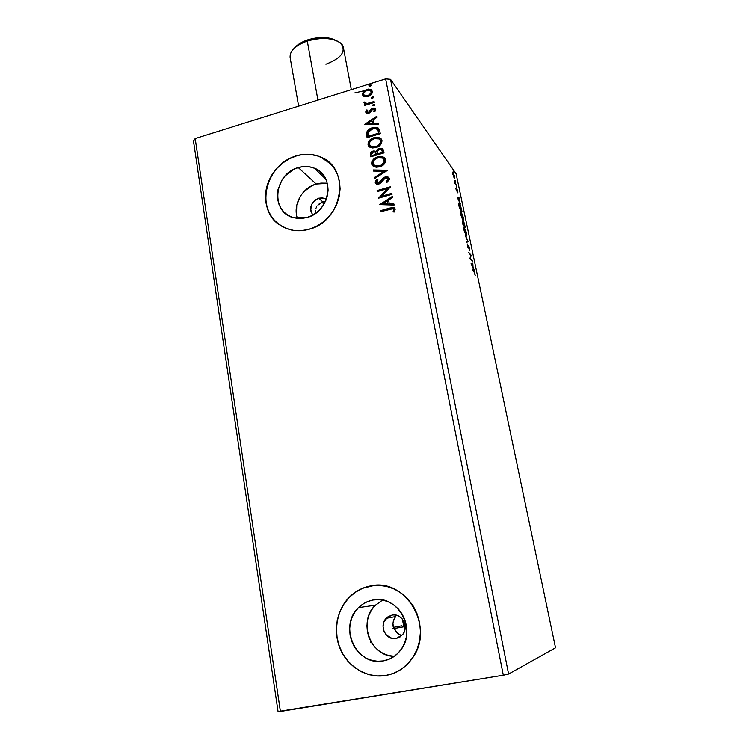 <?xml version="1.0" encoding="UTF-8"?>
<svg xmlns="http://www.w3.org/2000/svg" width="749" height="749" viewBox="0 0 749 749"><rect width="100%" height="100%" fill="white"/><g stroke="black" fill="none" stroke-linecap="round" stroke-linejoin="round"><path stroke-width="1.12" d="M315.254 210.516L315.086 213.643L315.254 210.516M316.705 206.752L315.806 208.587L316.705 206.752M319.364 203.719L317.894 205.114L322.866 201.912L319.364 203.719M318.7 198.204L322.866 201.912L325.366 201.537L322.866 201.912L318.7 198.204L322.538 197.867L326.339 199.225L324.542 198.335L318.7 198.204C310.751 202.211 308.775 207.829 312.782 215.075L310.704 210.666L311.397 204.814L315.123 200.011L318.7 198.204M393.056 626.145L393.646 628.598L392.944 623.636L393.056 626.145M393.319 621.174L392.944 623.636L394.171 618.889L393.319 621.174M395.463 616.886L394.227 618.786M396.155 638.523C386.007 640.826 378.62 625.724 386.166 618.337L392.036 615.069L394.189 614.91L398.412 615.95L401.998 618.627L404.994 624.816L404.966 629.469L403.271 633.701L400.181 636.884L396.155 638.523L391.83 638.354L386.194 634.89L383.844 630.948L383.057 626.389L383.937 621.885L388.038 616.717L392.036 615.069C401.801 612.748 409.478 627.053 402.494 634.768L396.155 638.523M394.255 628.486C395.669 632.128 398.14 634.515 401.67 635.667L397.494 633.326L394.255 628.486M382.608 600.061L375.418 605.183C357.573 621.277 370.352 656.807 394.339 656.293L388.488 655.478L383.366 653.577L378.676 650.656L374.594 646.827L371.279 642.249L368.836 637.081L367.366 631.547L366.926 625.836L367.516 620.172L369.117 614.77L371.673 609.826L375.071 605.529L382.608 600.061M372.796 600.043L378.348 599.603L383.9 600.342L389.246 602.233L394.18 605.201L398.505 609.152L402.063 613.927L404.703 619.357L406.314 625.228L406.829 631.304L406.239 637.352L404.544 643.129L401.82 648.419L398.168 653.006L393.749 656.704L388.722 659.373L383.291 660.918C356.327 666.807 337.986 626.089 358.574 607.608C362.619 603.619 367.356 601.101 372.796 600.043C397.335 594.013 417.567 629.628 400.575 650.207C396.043 656.058 390.276 659.626 383.291 660.918L377.665 661.264L372.075 660.421L366.738 658.418L361.842 655.347L357.591 651.321L354.137 646.499L351.609 641.078L350.092 635.264L349.643 629.272L350.279 623.337L351.964 617.663L354.642 612.476L358.219 607.973L362.544 604.312L367.459 601.634L372.796 600.043M390.032 658.811L383.291 660.918L390.032 658.811M327.341 183.402L316.2 184.02L298.271 167.57C303.841 165.969 309.178 166.156 314.262 168.141C335.627 175.388 330.328 212.023 306.875 217.528L301.894 218.436L296.941 218.343L292.232 217.247L287.925 215.206L284.199 212.295L281.184 208.634L278.993 204.355L277.71 199.637L277.383 194.656L278.01 189.591L282.008 179.994L285.229 175.818L293.514 169.489L298.271 167.57L303.205 166.606L308.12 166.615L312.839 167.626L317.183 169.583L320.975 172.429L324.064 176.052L326.339 180.322L327.697 185.069L328.09 190.115L327.491 195.255L325.918 200.283L323.446 205.02L320.16 209.261L316.2 212.847L311.715 215.637L306.875 217.528L294.245 217.847C270.146 213.119 273.535 173.684 298.271 167.57L316.2 184.02C301.997 187.812 292.513 205.179 297.447 218.399M330.468 163.778L320.909 157.224C313.129 153.891 304.909 153.479 296.276 155.989L296.136 155.858C304.777 153.348 312.988 153.76 320.778 157.093C351.253 168.534 342.836 221.451 308.794 229.344L315.928 226.573L322.557 222.472L328.418 217.182L333.268 210.918L336.919 203.925L339.231 196.491L340.102 188.898L339.512 181.464L337.49 174.47L334.11 168.197L329.532 162.87L323.933 158.713L317.539 155.858L310.592 154.406L303.364 154.406L296.136 155.858L289.161 158.685L282.719 162.776L277.036 167.982L272.318 174.105L268.741 180.921L266.447 188.168L265.511 195.583L265.979 202.895L267.842 209.823L271.026 216.115L275.435 221.517L280.894 225.823L287.213 228.857L294.151 230.495L301.435 230.664L308.794 229.344C302.886 230.973 297.091 231.207 291.417 230.037C274.143 224.915 265.53 212.95 265.586 194.16C266.719 177.11 279.723 160.773 296.136 155.858L296.276 155.989C266.391 163.666 254.829 208.007 278.797 224.4M374.35 585.409L370.371 585.952C362.881 587.422 356.281 590.802 350.569 596.092C336.947 608.797 332.64 631.126 340.477 649.158C348.257 667.209 367.422 678.566 385.801 675.467L385.669 675.514C367.291 678.613 348.116 667.256 340.336 649.196C332.5 631.154 336.807 608.815 350.429 596.11C356.149 590.821 362.75 587.431 370.24 585.961L362.422 588.311L355.213 592.253L348.884 597.627L343.66 604.237L339.737 611.83L337.256 620.135L336.31 628.832L336.947 637.624L339.138 646.162L342.827 654.13L347.873 661.227L354.108 667.181L361.28 671.741L369.135 674.727L377.374 676.001L385.669 675.514L393.693 673.267L401.127 669.344L407.671 663.886L413.064 657.116L417.09 649.299L419.58 640.751L420.442 631.819L419.655 622.84L417.249 614.199L413.336 606.213L408.074 599.191L401.67 593.414L394.395 589.07L386.531 586.336L378.376 585.287L370.24 585.961C405.527 577.076 435.796 627.681 412.09 658.568C405.321 667.883 396.521 673.538 385.669 675.514L392.551 673.707M317.436 171.165L317.155 169.574L317.436 171.165M193.467 140.971L278.057 711.55L193.467 140.971L195.18 138.556L385.632 78.898L503.319 675.233L280.407 711.475L195.18 138.556L193.467 140.971M456.141 173.852L555.533 647.81L508.599 674.044L390.529 79.328L456.141 173.852L390.529 79.328L385.632 78.898L195.18 138.556L280.407 711.475L278.057 711.55L503.319 675.233L385.632 78.898L390.529 79.328L508.599 674.044L503.319 675.233L508.599 674.044L555.533 647.81L456.141 173.852M471.084 263.882L474.267 270.239L473.059 267.299L472.788 263.133L471.046 263.742L474.267 270.239L473.059 267.299L472.788 263.133L471.084 263.882M469.81 248.715L468.565 245.513L467.872 247.076L467.17 243.893L468.069 247.975L468.734 246.365L469.782 250.484L469.81 248.715L468.556 245.513L467.994 247.273L467.17 243.893L468.181 248.125L468.771 246.384L469.782 250.484L469.81 248.715M466.14 235.729L466.683 236.01L466.833 235.429L466.468 232.733L464.183 227.209L463.678 227.696L464.183 230.954L466.421 236.001C466.908 236.347 466.964 235.42 466.571 233.229L464.09 227.144C463.603 226.797 463.556 227.733 463.949 229.952L466.14 235.729M462.807 219.775L463.519 219.551L463.21 217.135L460.86 211.302L460.345 211.733L460.841 214.944L463.107 220.084C463.584 220.412 463.64 219.513 463.257 217.379L460.747 211.209C460.27 210.881 460.223 211.789 460.607 213.952L462.807 219.775M457.152 197.156L460.41 204.009L459.184 200.938L458.968 197.118L457.152 197.156L460.41 204.009L459.184 200.938L458.968 197.118L457.152 197.156M456.965 188.121L456.618 186.707L456.965 188.121M455.673 181.951L455.326 180.537L455.673 181.951M453.576 171.924L453.229 170.519L453.576 171.924M453.548 176.605L454.68 178.637L454.802 177.092L452.724 172.13L453.548 176.605L454.643 178.618L454.737 176.764L452.883 172.139L453.548 176.605M456.609 185.818L454.166 180.406L454.727 183.196L456.609 185.818L454.166 180.406L454.727 183.196L456.609 185.818M455.869 188.767L456.759 191.079L457.246 190.171L457.939 192.905L457.152 189.497L456.712 189.01L456.59 190.246L455.841 188.645L456.684 190.995L457.124 189.965L457.939 192.905L456.946 189.141L456.572 190.237L455.869 188.767M461.487 209.14L460.158 204.786L458.809 202.998L459.455 208.222L462.002 211.593L459.034 203.035L459.455 208.222L462.002 211.593L461.487 209.14M465.307 227.406L464.071 222.668L463.406 221.667L463.331 222.687L462.376 220.815L462.788 224.176L465.307 227.406L463.622 221.835L463.331 222.687L462.442 220.843L462.788 224.176L465.307 227.406M468.322 241.815L465.073 235.111L467.713 241.009L466.365 241.29L466.552 242.199L468.322 241.815L465.073 235.111L467.713 241.009L466.365 241.29L466.552 242.199L468.322 241.815M472.263 260.633L470.428 258.461L471.13 255.222L468.649 252.244L470.681 255.306L469.969 258.545L472.432 261.467L470.428 258.461L471.13 255.222L468.649 252.244L470.681 255.306L469.969 258.545L472.432 261.467L472.263 260.633M473.92 271.541L475.194 275.445L474.36 271.559L472.113 268.807L472.282 269.659L473.92 271.541L475.194 275.445L473.771 270.726L472.113 268.807L472.282 269.659L473.92 271.541M372.487 98.4L373.395 97.632L372.936 96.761L371.27 97.548L371.41 98.25L372.487 98.4L373.199 96.883L372.178 96.78L371.242 97.932L372.487 98.4M373.929 105.862L374.837 105.094L374.378 104.214L372.712 105L372.852 105.703L373.929 105.862L374.631 104.336L373.62 104.233L372.674 105.384L373.929 105.862M364.538 124.409L378.526 124.503L378.32 123.426L373.826 123.407L373.133 119.821L377.112 117.228L376.906 116.161L364.538 124.409L378.526 124.503L378.32 123.426L373.826 123.407L373.133 119.821L377.112 117.228L376.906 116.161L364.538 124.409M376.007 147.553L379.368 145.858L381.737 142.9L381.587 139.417L378.825 137.479L375.249 137.376L371.71 138.649L369.697 140.232L368.124 142.825L368.199 145.315L369.697 147.104L372.553 147.965L376.007 147.553C379.79 146.467 381.784 144.117 381.981 140.512L380.286 138.097L374.041 137.666C370.221 138.752 368.218 141.112 368.049 144.754L369.95 147.253L376.007 147.553M379.78 204.608L394.105 205.048L393.89 203.934L389.293 203.794L388.572 200.077L392.645 197.483L392.429 196.378L379.78 204.608L394.105 205.048L393.89 203.934L389.293 203.794L388.572 200.077L392.645 197.483L392.429 196.378L379.78 204.608M389.358 178.618L387.729 176.904L385.183 176.895L382.926 178.234L378.563 183.065L376.7 182.522L377.992 179.985L377.028 179.442L375.698 180.846L375.315 182.878L376.625 184.095L379.34 183.88L384.106 178.627L386.194 177.794L387.991 179.086L386.147 181.792L386.99 182.419L389.358 179.46L388.104 177.054L385.183 176.895L378.563 183.065L377.253 183.028L376.616 182.232L377.992 179.985L377.028 179.442L375.24 182.616L376.419 184.02L378.807 184.057L380.754 182.953L385.361 177.916L387.121 177.99L387.991 179.086L386.147 181.792L386.99 182.419L389.358 178.618M379.706 166.821L383.085 165.136L385.463 162.168L385.314 158.657L382.533 156.691L378.938 156.56L375.38 157.833L373.348 159.406L371.776 162.009L371.85 164.527L373.358 166.344L376.232 167.224L379.706 166.821C383.516 165.754 385.51 163.394 385.707 159.762L383.778 157.187L377.721 156.85C373.882 157.927 371.869 160.295 371.691 163.956L373.835 166.615L379.706 166.821M370.156 86.304L371.055 85.536L370.596 84.665L368.939 85.461L369.079 86.154L370.156 86.304L370.867 84.806L369.837 84.693L368.901 85.835L370.156 86.304M384.012 152.89L382.739 148.854L379.144 148.368L377.187 149.472L376.129 151.42L373.882 150.877L371.289 151.991L370.278 153.714L370.699 156.822L384.012 152.89L383.516 150.296L382.346 148.574L379.144 148.368L376.129 151.42L373.077 151.045C370.989 151.682 370.081 153.002 370.352 154.996L370.699 156.822L384.012 152.89M387.402 170.407L373.199 169.957L373.405 171.053L384.153 171.268L374.612 177.391L374.818 178.487L387.373 170.238L373.199 169.957L373.405 171.053L384.153 171.268L374.612 177.391L374.818 178.487L387.402 170.407M390.098 209.046L393.487 208.877L393.88 209.851L393.028 211.817L394.171 212.042L395.257 209.083L394.498 207.847L393.085 207.407L380.913 210.553L381.11 211.574L393.113 208.671L393.862 209.486L393.028 211.817L394.171 212.042L395.257 209.083L393.983 207.576L390.032 207.988L380.913 210.553L381.11 211.574L390.098 209.046M391.839 193.326L381.812 196.182L390.566 186.726L377.112 190.583L377.309 191.594L387.327 188.72L378.563 198.176L392.036 194.337L391.839 193.326L381.812 196.182L390.566 186.726L377.112 190.583L377.309 191.594L387.327 188.72L378.563 198.176L392.036 194.337L391.839 193.326M379.724 130.719L378.507 128.238L376.438 127.377L373.498 127.47L369.837 128.809L366.654 132.32L367.057 137.676L380.305 133.697L379.724 130.719L378.17 127.995L372.328 127.761C369.594 128.435 367.684 130.036 366.589 132.554L367.057 137.676L380.305 133.697L379.724 130.719M365.784 112.247L366.898 113.399L369.042 113.193L371.953 109.635L373.386 109.026L374.612 109.841L373.854 111.489L374.856 111.779L375.717 109.139L374.537 108.099L372.833 108.099L371.167 108.942L368.648 112.284L367.019 112.022L367.722 110.262L366.795 109.944L365.802 111.629L366.027 112.547L366.795 109.944L365.784 112.247L366.383 113.165L368.658 113.333L370.081 112.565L372.833 109.12L374.238 109.27L373.854 111.489L374.856 111.779L375.773 109.363L375.137 108.38L372.59 108.165L368.424 112.369L366.954 111.826L367.722 110.262L366.795 109.944L367.572 110.431L367.029 110.243L365.784 112.247M374.266 102.491L374.079 101.518L367.525 103.381L365.568 103.137L365.278 102.145L364.173 102.004L363.977 102.735L365.887 104.045L364.482 104.476L364.66 105.45L374.266 102.491L374.079 101.518L367.525 103.381L365.531 103.109L365.278 102.145L364.173 102.004L364.51 103.596L365.887 104.045L364.482 104.476L364.66 105.45L374.266 102.491M364.482 96.63L368.901 96.209L372.15 93.138L372.3 91.434L371.541 90.02L368.414 89.103L364.173 90.76L362.357 93.709L363.752 96.331L368.059 96.518C370.774 95.694 372.187 94 372.3 91.434L371.345 89.852L366.692 89.431L363.471 91.425L362.404 94.514L364.482 96.63M393.665 627.306L401.923 625.771M364.173 90.76L354.764 92.942M374.191 585.418L362.553 588.302L355.354 592.244L349.025 597.618L343.8 604.218L339.877 611.811L337.396 620.106L336.451 628.804L337.087 637.586L339.278 646.125L342.967 654.092L348.013 661.189L354.24 667.134L361.421 671.694L369.276 674.68L377.505 675.954L385.801 675.467M330.449 163.759L329.663 163.01M317.67 155.989L310.732 154.537L303.504 154.547M296.276 155.989L289.311 158.816L282.869 162.907L277.177 168.113L272.467 174.236L268.891 181.043L266.597 188.289L265.661 195.704L266.129 203.016L267.992 209.945L271.175 216.227L275.585 221.629M325.684 183.159L320.947 183.112L316.2 184.02L311.631 185.836L303.673 191.884L300.583 195.882L296.763 205.076L296.51 214.729M369.397 85.433L369.163 86.229L369.837 84.693L371.073 85.096L369.688 85.189M371.045 152.759L370.521 153.985L370.877 156.766L370.596 155.268C370.324 153.273 371.232 151.963 373.311 151.317L376.373 151.691L379.144 148.368L383.085 149.248M382.973 149.135L382.112 148.639M381.578 148.489L378.339 149.079L376.373 151.691L374.116 151.148L371.523 152.272M381.99 150.146L382.271 150.699M382.467 151.438L382.683 152.571L382.467 151.438L382.683 152.571L377.496 153.76L377.253 151.626L379.331 149.36L381.325 149.5L382.467 151.438L381.821 149.969M375.755 152.656L376.167 153.479M376.27 153.929L376.373 154.444L376.27 153.929L376.373 154.444L371.869 155.427L371.673 154.397L373.283 152.028L375.193 152.122L376.27 153.929L375.652 152.553M376.129 154.163L372.113 155.698L376.373 154.444L371.869 155.427L371.644 153.629L372.543 152.347L374.519 151.916L375.521 152.375L376.129 154.163M382.449 152.3L377.73 154.041L382.683 152.571L377.496 153.76L377.253 151.626L378.245 149.912L380.361 149.238L381.7 149.791L382.449 152.3M372.637 165.754L371.935 164.228C372.113 160.567 374.116 158.198 377.955 157.121L384.012 157.468L385.052 158.254L383.329 157.15L380.389 156.7L375.614 158.105L372.169 161.803L371.86 163.628L372.599 165.707M384.509 161.981L382.449 164.752L379.743 166.091C382.786 165.248 384.396 163.376 384.574 160.473L384.34 160.202C384.162 163.104 382.552 164.977 379.509 165.829L374.828 165.669L373.049 163.516C373.245 160.595 374.865 158.704 377.908 157.852L382.692 158.058L384.612 161.438M373.891 165.033L375.062 165.941L379.509 165.829L376.803 166.418L374.219 165.37M384.574 160.473L383.806 158.985M374.987 178.374L374.612 177.391L384.387 171.53L374.846 177.653L374.987 178.374M373.592 171.053L373.199 169.957L387.261 170.5L373.433 170.229L373.592 171.053M388.244 179.554L386.437 182.007L388.225 179.348L387.757 178.524M375.82 183.636L375.24 182.616L377.028 179.442L377.908 180.06L377.262 179.694L375.942 181.099L375.652 183.383M377 182.887L378.797 183.327L380.408 182.213L381.269 180.331L385.183 176.895L388.993 177.766M388.984 177.766L386.709 176.97L384.209 177.691M383.666 178.065L378.797 183.327M378.498 183.393L377.103 183.018M381.288 211.527L380.913 210.553L390.032 207.988L394.873 208.203L393.319 207.651L390.912 208.053L381.147 210.797L381.288 211.527M394.114 209.907L393.356 211.883L394.03 210.46L393.712 209.121M380.089 204.617L392.495 196.725L380.089 204.617M389.517 204.037L393.937 204.177L389.517 204.037M383.254 203.85L388.048 204L387.505 201.144L388.048 204L383.02 203.606L387.27 200.901L387.823 203.747L383.254 203.85M378.872 198.082L387.327 188.72L378.872 198.082M377.487 191.538L377.112 190.583L390.501 187.063L377.356 190.836L377.487 191.538M382.046 196.435L391.896 193.626L382.046 196.435M368.929 146.476L368.283 145.034C368.461 141.402 370.465 139.042 374.285 137.956L380.52 138.387L381.372 139.08L379.621 137.947L376.7 137.516L371.953 138.94L368.517 142.628L368.686 146.121M380.782 142.741L378.741 145.493L376.045 146.841C379.069 145.98 380.679 144.117 380.857 141.233L380.623 140.952C380.445 143.836 378.835 145.699 375.811 146.561L370.933 146.308L369.397 144.304C369.585 141.402 371.195 139.52 374.228 138.659L379.125 138.911L380.539 140.353M380.857 141.233L380.895 142.188M370.231 145.821L371.176 146.589L375.811 146.561L373.124 147.178L370.558 146.158M366.72 134.446L367.235 137.619L366.832 132.835C367.918 130.326 369.828 128.725 372.562 128.051L378.741 128.528M378.282 128.21L374.921 127.602L370.764 128.744L367.693 131.112L366.701 133.977M377.936 129.82L378.985 133.416L368.227 136.281L367.937 132.695L372.515 128.744L377 128.894L378.779 132.348M378.02 129.952L378.301 130.541M378.47 131.038L378.638 131.684M364.95 124.418L376.99 116.563L364.95 124.418M374.06 123.697L378.376 123.725L374.06 123.697M367.937 123.669L372.627 123.688L372.094 120.945L372.627 123.688L367.693 123.37L371.86 120.655L372.384 123.398L367.937 123.669M367.487 112.565L369.491 112.172L371.167 108.942L372.59 108.165L375.586 108.858M374.603 109.682L374.266 111.61L374.537 109.626M375.137 108.38L374.303 108.305M373.442 108.324L371.401 109.242L368.892 112.584M368.667 112.668L367.263 112.331M373.171 104.963L372.936 105.778L373.62 104.233L374.846 104.626L373.461 104.72M364.838 105.394L364.482 104.476L365.887 104.045L364.838 105.394M364.342 103.456L364.173 102.004L365.203 102.416L364.417 102.313L364.323 103.428M365.484 103.1L367.759 103.68L374.144 101.873L367.974 103.652L365.568 103.231M371.729 97.52L371.504 98.325L372.178 96.78L373.405 97.183L372.028 97.267M362.6 94.018L363.022 95.778L362.404 94.514L363.471 91.425L366.692 89.431L371.944 90.507L371.345 89.852M371.101 89.871L368.658 89.421L366.046 90.077L362.75 93.288M371.401 92.427L370.446 94.505L368.115 95.863C370.146 95.273 371.232 94.028 371.364 92.118L371.13 91.799C370.989 93.709 369.912 94.964 367.871 95.554L364.286 95.263L363.574 94.159C363.752 92.239 364.857 90.985 366.888 90.395L370.409 90.666L371.158 91.547M364.033 95.048L367.871 95.554L367.338 96.05M366.813 96.115L364.426 95.498M377.908 157.852L380.848 157.524L382.908 158.179L384.218 159.743L384.274 161.718L381.363 165.052L378.526 166.053L375.623 165.969L373.386 164.396L373.124 162.056L374.416 159.883L377.908 157.852M387.27 200.901L387.823 203.747L383.02 203.606L387.27 200.901M374.228 138.659L377.15 138.322L379.2 138.958L380.501 140.494L380.548 142.46L377.665 145.783L374.837 146.795L371.953 146.729L369.725 145.175L369.472 142.862L370.755 140.69L374.228 138.659M368.227 136.281L367.937 132.695L369.688 130.139L374.528 128.369L377.702 129.521L378.751 133.125L368.227 136.281M371.86 120.655L372.384 123.398L367.693 123.37L371.86 120.655M366.888 90.395L370.025 90.432L371.045 91.509L370.98 93.073L368.19 95.441L364.632 95.469L363.658 94.458L363.752 92.876L366.888 90.395M452.602 172.598L453.154 172.439L452.602 172.598M453.014 174.32L453.323 173.244L454.418 177.756L452.864 174.358L453.005 172.991L453.913 174.433L454.531 177.775L453.014 174.32M456.478 190.649L456.974 190.508L456.478 190.649M457.19 197.23L458.968 197.118L458.491 197.989L458.351 197.296L457.19 197.23M457.761 197.933L458.379 197.961L458.856 200.236L457.545 197.989L458.379 197.961L458.856 200.236L457.761 197.933M459.006 203.943L458.65 203.447L459.399 203.428L458.772 203.597L460.869 207.295L461.571 210.441L459.371 207.801L458.809 205.001L459.577 204.243L461.571 210.441L459.549 207.754L458.678 204.102M460.691 212.079L460.354 211.611L461.075 211.555L460.448 212.342M463.079 217.425L463.163 219.073L462.339 219.026L460.86 214.261L460.991 212.107L463.004 217.07L462.873 219.86L460.663 212.707L460.925 212.07L461.646 213.034L463.079 217.444M463.191 222.725L463.687 224.728L462.517 222.874L462.667 221.723L463.687 224.728L462.695 223.726L462.564 221.826L463.2 222.743M464.689 225.318L464.492 226.357L463.678 224.691L463.706 222.565L464.886 226.254L463.556 225.159L463.668 222.547L464.689 225.318M463.697 227.527L464.399 227.443L463.762 227.621L464.08 228.08L463.697 227.527M466.206 235.13L464.202 230.243L464.333 228.033L466.327 232.93L465.803 235.223M466.374 241.318L467.713 241.009L466.374 241.318M467.301 241.112L468.294 241.684L467.685 241.955L467.301 241.112M467.91 247.385L468.546 247.32L467.91 247.479M470.615 255.549L471.168 255.409L470.615 255.549M472.16 263.348L472.338 264.21L472.975 264.041L471.786 264.425L472.16 263.348M471.608 264.472L472.245 264.303L471.608 264.472M471.664 264.509L472.245 264.303L472.741 266.653L471.43 264.575L472.245 264.303L472.741 266.653L471.664 264.509M464.567 228.267L466.14 232.134L466.281 235.167L464.286 230.645L464.015 228.276L464.567 228.267M322.866 201.912L323.428 205.048L322.866 201.912M336.086 40.502C328.699 36.71 319.28 36.486 307.83 39.819L307.296 41.064C321.733 37.029 332.846 37.722 340.617 43.152C346.675 51.035 341.778 58.057 325.918 64.217M351.309 89.646L343.407 47.702C342.452 39.294 323.203 35.549 307.296 41.064L317.922 100.104L307.296 41.064C295.424 45.446 289.694 50.885 290.106 57.392L298.636 106.152M334.251 39.557L326.601 37.665L322.061 37.45L312.483 38.545L303.514 41.495L299.722 43.526L294.423 48.076C297.222 44.65 301.688 41.897 307.83 39.819L307.296 41.064C299.169 43.873 293.777 47.561 291.118 52.149M392.139 628.86L405.181 626.548L403.786 626.801L402.419 619.123L403.786 626.801L393.646 628.598M395.772 616.53L386.166 618.337M375.418 605.183L358.574 607.608M370.83 642.473L370.577 640.994M325.834 179.161L314.262 168.141M326.133 199.768L324.542 198.335"/></g></svg>
